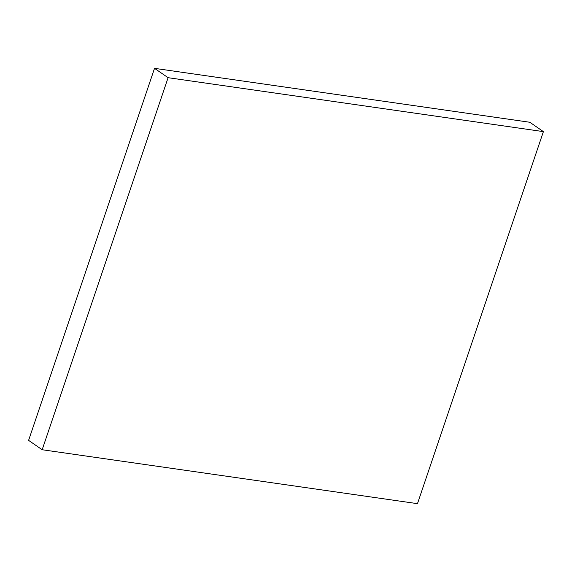 <?xml version="1.0" encoding="UTF-8"?>
<svg xmlns="http://www.w3.org/2000/svg" width="572" height="572" viewBox="0 0 572 572"><rect width="100%" height="100%" fill="white"/><g stroke="black" fill="none" stroke-linecap="round" stroke-linejoin="round"><path stroke-width="0.86" d="M543.4 131.624L168.096 77.692L154.526 68.34L529.829 122.265L543.4 131.624L168.096 77.692L42.171 449.735L28.6 440.376L154.526 68.34L168.096 77.692L42.171 449.735L417.474 503.66L543.4 131.624L529.829 122.265L154.526 68.34L28.6 440.376L42.171 449.735L417.474 503.66L543.4 131.624"/></g></svg>
